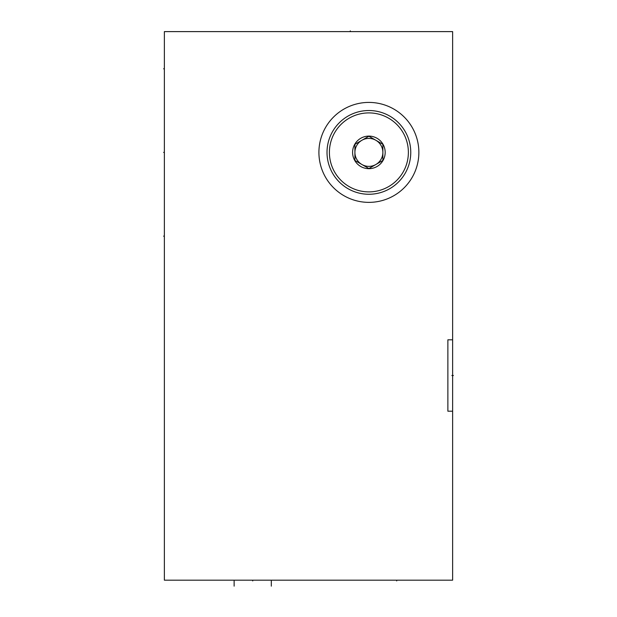 <?xml version="1.0" encoding="UTF-8"?>
<svg xmlns="http://www.w3.org/2000/svg" width="617" height="617" viewBox="0 0 617 617"><rect width="100%" height="100%" fill="white"/><g stroke="black" fill="none" stroke-linecap="round" stroke-linejoin="round"><path stroke-width="0.93" d="M452.631 339.805L452.631 31.614L164.369 31.614L164.369 580.173L452.631 580.173L452.631 411.207L447.873 411.207L447.873 339.805L452.631 339.805L452.631 411.207M318.912 152.391A49.977 49.977 0 0 1 368.889 102.414A49.977 49.977 0 0 1 418.866 152.391A49.977 49.977 0 0 1 368.889 202.368A49.977 49.977 0 0 1 318.912 152.391M447.873 339.805L447.873 411.207M329.401 152.391A39.488 39.488 0 0 1 368.889 112.903A39.488 39.488 0 0 1 408.377 152.391A39.488 39.488 0 0 1 368.889 191.887A39.488 39.488 0 0 1 329.401 152.391M385.178 152.391A16.289 16.289 0 0 0 368.889 136.102A16.289 16.289 0 0 0 352.6 152.391A16.289 16.289 0 0 0 368.889 168.68A16.289 16.289 0 0 0 385.178 152.391M327.018 152.391A41.871 41.871 0 0 1 368.889 110.52A41.871 41.871 0 0 1 410.76 152.391A41.871 41.871 0 0 1 368.889 194.262A41.871 41.871 0 0 1 327.018 152.391M382.872 152.391L382.872 144.316L375.876 140.283A13.983 13.983 0 0 1 375.876 164.5A13.983 13.983 0 0 1 354.906 152.391L354.906 160.466L361.901 164.5A13.983 13.983 0 0 1 361.901 140.283A13.983 13.983 0 0 1 382.872 152.391L382.872 160.466L368.889 168.534L354.906 160.466M368.889 136.249L361.901 140.283A13.983 13.983 0 0 0 354.906 152.391L354.906 144.316L368.889 136.249L382.872 144.316M368.889 168.534L375.876 164.5M252.723 580.173L252.723 580.936L252.723 580.173M234.128 586.15L234.128 580.936M271.318 586.15L271.318 580.936M396.708 580.173L396.708 580.936L396.708 580.173M451.868 375.506L453.395 375.506L451.868 375.506M452.631 375.506L453.395 375.506L452.631 375.506M164.369 68.796L163.605 68.796L164.369 68.796M164.369 236.134L163.605 236.134L164.369 236.134M164.369 152.391L163.605 152.391L164.369 152.391M350.294 30.85L350.294 31.614L350.294 30.85"/></g></svg>
